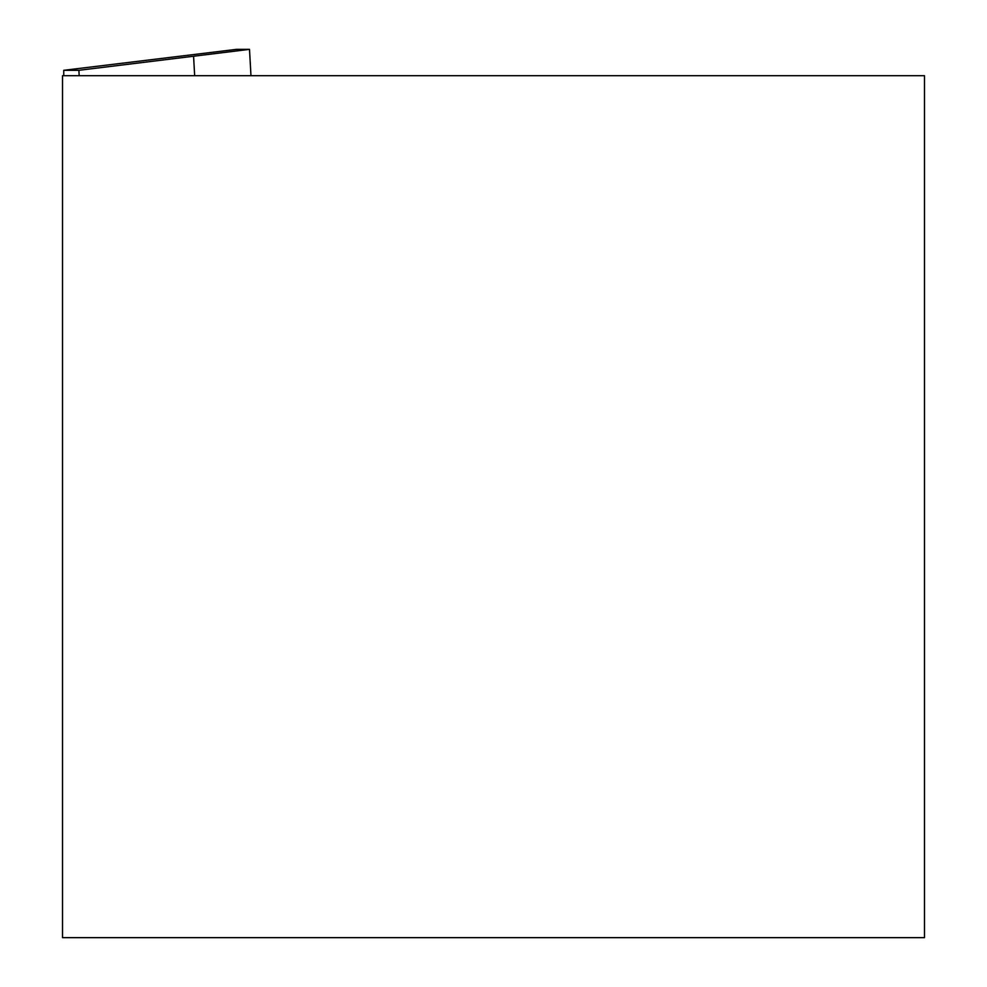 <?xml version="1.0" encoding="UTF-8"?>
<svg xmlns="http://www.w3.org/2000/svg" width="987" height="987" viewBox="0 0 987 987"><rect width="100%" height="100%" fill="white"/><g stroke="black" fill="none" stroke-linecap="round" stroke-linejoin="round"><path stroke-width="1.48" d="M924.486 75.691L62.526 75.691L62.526 937.65L924.486 937.65L924.486 75.691M250.969 75.691L249.501 49.35L236.572 49.35L63.736 70.311L63.76 75.691M79.182 75.691L78.886 70.311L193.575 56.234L194.661 75.691M249.501 49.35L193.575 56.234M78.886 70.311L63.736 70.311"/></g></svg>
